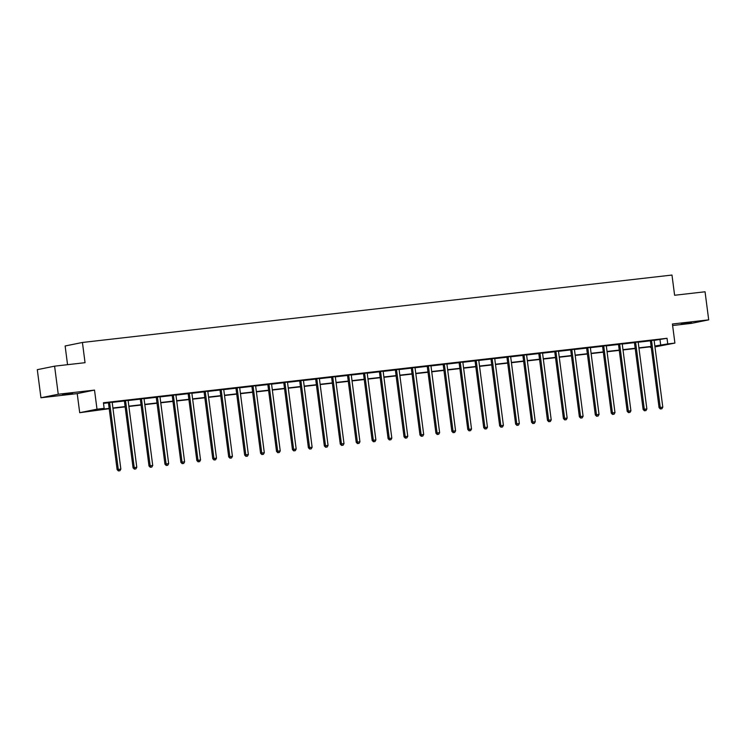 <?xml version="1.0" encoding="UTF-8"?>
<svg xmlns="http://www.w3.org/2000/svg" width="746" height="746" viewBox="0 0 746 746"><rect width="100%" height="100%" fill="white"/><g stroke="black" fill="none" stroke-linecap="round" stroke-linejoin="round"><path stroke-width="1.12" d="M62.44 394.793L72.623 393.254L62.44 394.793M681.219 324.034L691.402 322.486L681.219 324.034M109.205 408.705L79.701 412.697L96.999 409.181L104.151 408.37L97.139 409.796L109.168 408.416M77.22 393.608L94.518 390.093L58.244 394.242L54.598 366.165L37.3 369.68L40.946 397.758L77.22 393.608L79.701 412.697M67.55 364.682L65.126 345.985L82.424 342.47L671.978 275.05L674.608 295.257L705.054 291.779L708.7 319.857L672.426 324.006L674.906 343.095L654.969 346.909M672.622 325.517L691.402 323.372L708.7 319.857M651.23 347.338L650.456 347.422L651.221 347.272M650.381 346.815L650.456 347.422M58.244 394.242L40.946 397.758M654.149 340.39L667.027 338.292L103.424 402.756L104.151 408.37M103.498 403.362L108.384 402.803M112.208 402.374L124.321 400.984M128.144 400.546L140.267 399.157M144.09 398.728L156.203 397.338M160.026 396.9L172.139 395.52M175.963 395.082L188.085 393.692M191.909 393.254L204.022 391.874M207.845 391.436L219.958 390.046M223.781 389.608L235.904 388.228M239.727 387.789L251.84 386.4M255.664 385.962L267.777 384.582M271.6 384.143L283.722 382.754M287.546 382.316L299.659 380.936M303.482 380.497L315.595 379.108M319.419 378.67L331.541 377.29M335.364 376.851L347.477 375.462M351.301 375.024L363.414 373.643M367.237 373.205L379.36 371.816M383.183 371.377L395.296 369.997M399.119 369.559L411.233 368.17M415.056 367.731L427.178 366.351M431.001 365.913L443.115 364.524M446.938 364.085L459.051 362.705M462.874 362.267L474.997 360.877M478.82 360.439L490.933 359.059M494.757 358.621L506.87 357.231M510.693 356.793L522.815 355.413M526.639 354.975L538.752 353.585M542.575 353.147L554.688 351.767M558.512 351.329L570.634 349.939M574.457 349.51L586.57 348.121M590.394 347.683L602.507 346.293M606.33 345.864L618.453 344.475M622.276 344.037L634.389 342.647M638.212 342.218L650.325 340.829M654.195 340.167L650.223 340.624M638.25 341.994L634.287 342.442M622.313 343.813L618.35 344.27M606.377 345.64L602.404 346.088M590.431 347.459L586.468 347.916M574.495 349.287L570.531 349.734M558.558 351.105L554.586 351.562M542.612 352.933L538.649 353.38M526.676 354.751L522.713 355.208M510.74 356.579L506.767 357.026M494.794 358.397L490.831 358.854M478.857 360.225L474.894 360.672M462.921 362.043L458.949 362.5M446.975 363.871L443.012 364.318M431.039 365.689L427.076 366.146M415.102 367.517L411.13 367.965M399.157 369.335L395.194 369.792M383.22 371.154L379.257 371.611M367.284 372.981L363.311 373.438M351.338 374.8L347.375 375.257M335.402 376.627L331.438 377.084M319.465 378.446L315.493 378.903M303.519 380.274L299.556 380.73M287.583 382.092L283.62 382.549M271.647 383.92L267.674 384.376M255.701 385.738L251.738 386.195M239.764 387.566L235.801 388.023M223.828 389.384L219.856 389.841M207.882 391.212L203.919 391.659M191.946 393.03L187.983 393.487M176.009 394.858L172.037 395.305M160.064 396.676L156.101 397.133M144.127 398.504L140.164 398.951M128.191 400.322L124.218 400.779M112.245 402.15L108.282 402.598M94.518 390.093L96.999 409.181M667.027 338.292L667.754 343.915L674.906 343.095M54.598 366.165L85.044 362.687L82.424 342.47M654.923 346.517L657.468 346.004L654.885 346.293M651.155 346.722L638.949 348.121M635.21 348.55L623.013 349.939M619.273 350.368L607.067 351.767M603.337 352.196L591.13 353.585M587.391 354.014L575.194 355.413M571.455 355.842L559.248 357.231M555.518 357.66L543.312 359.059M539.572 359.488L527.375 360.877M523.636 361.306L511.43 362.705M507.7 363.125L495.493 364.524M491.754 364.953L479.557 366.351M475.817 366.771L463.611 368.17M459.881 368.599L447.675 369.997M443.935 370.417L431.738 371.816M427.999 372.245L415.792 373.643M412.062 374.063L399.856 375.462M396.117 375.891L383.92 377.29M380.18 377.709L367.974 379.108M364.244 379.537L352.037 380.936M348.298 381.355L336.101 382.754M332.362 383.183L320.155 384.572M316.425 385.001L304.219 386.4M300.479 386.829L288.282 388.218M284.543 388.647L272.337 390.046M268.607 390.475L256.4 391.864M252.661 392.293L240.464 393.692M236.724 394.121L224.518 395.511M220.788 395.94L208.582 397.338M204.842 397.767L192.645 399.157M188.906 399.586L176.699 400.984M172.969 401.413L160.763 402.803M157.024 403.232L144.827 404.63M141.087 405.059L128.881 406.449M125.151 406.878L112.944 408.276M654.848 346.013L667.754 343.915M112.907 407.987L125.114 406.589M128.844 406.169L141.05 404.77M144.789 404.341L156.986 402.943M160.726 402.523L172.932 401.124M176.662 400.695L188.869 399.306M192.608 398.877L204.805 397.478M208.544 397.049L220.751 395.66M224.481 395.231L236.687 393.832M240.426 393.403L252.624 392.014M256.363 391.585L268.569 390.186M272.299 389.757L284.506 388.368M288.245 387.939L300.442 386.54M304.181 386.111L316.388 384.722M320.118 384.293L332.324 382.894M336.064 382.465L348.261 381.075M352 380.647L364.207 379.248M367.937 378.819L380.143 377.429M383.882 377L396.079 375.602M399.819 375.173L412.025 373.783M415.755 373.354L427.962 371.956M431.701 371.527L443.898 370.137M447.637 369.708L459.844 368.31M463.574 367.881L475.78 366.491M479.519 366.062L491.717 364.663M495.456 364.235L507.662 362.845M511.392 362.416L523.599 361.017M527.338 360.588L539.535 359.199M543.274 358.77L555.481 357.371M559.211 356.952L571.417 355.553M575.157 355.124L587.354 353.725M591.093 353.306L603.3 351.907M607.03 351.478L619.236 350.079M622.975 349.66L635.172 348.261M638.912 347.832L651.118 346.433M660.014 339.719L660.742 345.333M651.603 340.95L650.437 341.192L659.072 407.67L660.238 407.437L651.603 340.95A1.138 1.026 78.5 0 0 651.472 340.54L651.398 340.381M660.844 408.883L661.87 408.761L660.844 408.883L660.238 407.437L662.793 407.148L654.158 340.661A1.138 1.026 78.5 0 1 654.177 340.232L654.214 340.064M650.437 341.192A1.138 1.026 78.5 0 0 650.307 340.782L650.176 340.521M659.072 407.67L660.378 408.976M661.87 408.761L662.793 407.148M635.667 342.778L634.492 343.011L643.127 409.498L644.302 409.256L635.667 342.778A1.138 1.026 78.5 0 0 635.536 342.367L635.452 342.209M644.908 410.701L645.924 410.589L644.908 410.701L644.302 409.256L646.857 408.967L638.222 342.489A1.138 1.026 78.5 0 1 638.24 342.06L638.278 341.882M634.492 343.011A1.138 1.026 78.5 0 0 634.37 342.6L634.231 342.349M643.127 409.498L644.432 410.794M645.924 410.589L646.857 408.967M619.721 344.596L618.555 344.839L627.19 411.316L628.356 411.083L619.721 344.596A1.138 1.026 78.5 0 0 619.6 344.186L619.516 344.027M628.962 412.529L629.988 412.407L628.962 412.529L628.356 411.083L630.911 410.794L622.276 344.307A1.138 1.026 78.5 0 1 622.295 343.878L622.341 343.71M618.555 344.839A1.138 1.026 78.5 0 0 618.425 344.428L618.294 344.167M627.19 411.316L628.496 412.622M629.988 412.407L630.911 410.794M603.784 346.424L602.619 346.657L611.254 413.144L612.419 412.902L603.784 346.424A1.138 1.026 78.5 0 0 603.654 346.013L603.579 345.855M613.025 414.347L614.051 414.235L613.025 414.347L612.419 412.902L614.974 412.613L606.339 346.135A1.138 1.026 78.5 0 1 606.358 345.706L606.395 345.529M602.619 346.657A1.138 1.026 78.5 0 0 602.488 346.247L602.358 345.995M611.254 413.144L612.559 414.44M614.051 414.235L614.974 412.613M587.848 348.242L586.673 348.485L595.308 414.962L596.483 414.729L587.848 348.242A1.138 1.026 78.5 0 0 587.717 347.832L587.634 347.673M597.089 416.175L598.106 416.054L597.089 416.175L596.483 414.729L599.038 414.44L590.403 347.953A1.138 1.026 78.5 0 1 590.422 347.524L590.459 347.356M586.673 348.485A1.138 1.026 78.5 0 0 586.552 348.074L586.412 347.813M595.308 414.962L596.613 416.268M598.106 416.054L599.038 414.44M571.902 350.07L570.737 350.303L579.372 416.79L580.537 416.548L571.902 350.07A1.138 1.026 78.5 0 0 571.781 349.66L571.697 349.501M581.143 417.993L582.169 417.881L581.143 417.993L580.537 416.548L583.092 416.259L574.457 349.771A1.138 1.026 78.5 0 1 574.476 349.352L574.523 349.175M570.737 350.303A1.138 1.026 78.5 0 0 570.606 349.893L570.476 349.641M579.372 416.79L580.677 418.086M582.169 417.881L583.092 416.259M555.966 351.888L554.8 352.131L563.435 418.609L564.601 418.375L555.966 351.888A1.138 1.026 78.5 0 0 555.835 351.478L555.761 351.319M565.207 419.821L566.233 419.7L565.207 419.821L564.601 418.375L567.156 418.077L558.521 351.599A1.138 1.026 78.5 0 1 558.54 351.17L558.577 351.002M554.8 352.131A1.138 1.026 78.5 0 0 554.67 351.72L554.539 351.459M563.435 418.609L564.741 419.914M566.233 419.7L567.156 418.077M540.029 353.716L538.854 353.949L547.489 420.436L548.664 420.194L540.029 353.716A1.138 1.026 78.5 0 0 539.899 353.306L539.815 353.147M549.27 421.639L550.287 421.527L549.27 421.639L548.664 420.194L551.219 419.905L542.584 353.418A1.138 1.026 78.5 0 1 542.603 352.998L542.64 352.821M538.854 353.949A1.138 1.026 78.5 0 0 538.733 353.539L538.593 353.287M547.489 420.436L548.795 421.732M550.287 421.527L551.219 419.905M524.084 355.534L522.918 355.777L531.553 422.255L532.719 422.022L524.084 355.534A1.138 1.026 78.5 0 0 523.962 355.124L523.878 354.965M533.325 423.467L534.35 423.346L533.325 423.467L532.719 422.022L535.274 421.723L526.639 355.245A1.138 1.026 78.5 0 1 526.657 354.816L526.704 354.648M522.918 355.777A1.138 1.026 78.5 0 0 522.787 355.366L522.657 355.105M531.553 422.255L532.858 423.56M534.35 423.346L535.274 421.723M508.147 357.362L506.982 357.595L515.617 424.082L516.782 423.84L508.147 357.362A1.138 1.026 78.5 0 0 508.017 356.952L507.942 356.793M517.388 425.285L518.414 425.173L517.388 425.285L516.782 423.84L519.337 423.551L510.702 357.064A1.138 1.026 78.5 0 1 510.721 356.644L510.758 356.467M506.982 357.595A1.138 1.026 78.5 0 0 506.851 357.185L506.72 356.933M515.617 424.082L516.922 425.379M518.414 425.173L519.337 423.551M492.211 359.18L491.036 359.423L499.671 425.901L500.846 425.668L492.211 359.18A1.138 1.026 78.5 0 0 492.08 358.77L491.996 358.612M501.452 427.113L502.468 426.992L501.452 427.113L500.846 425.668L503.401 425.369L494.766 358.891A1.138 1.026 78.5 0 1 494.785 358.462L494.822 358.294M491.036 359.423A1.138 1.026 78.5 0 0 490.915 359.012L490.775 358.751M499.671 425.901L500.976 427.206M502.468 426.992L503.401 425.369M476.265 361.008L475.099 361.241L483.734 427.728L484.9 427.486L476.265 361.008A1.138 1.026 78.5 0 0 476.144 360.598L476.06 360.439M485.506 428.931L486.532 428.819L485.506 428.931L484.9 427.486L487.455 427.197L478.82 360.71A1.138 1.026 78.5 0 1 478.839 360.29L478.885 360.113M475.099 361.241A1.138 1.026 78.5 0 0 474.969 360.831L474.838 360.579M483.734 427.728L485.04 429.025M486.532 428.819L487.455 427.197M460.329 362.826L459.163 363.069L467.798 429.547L468.964 429.314L460.329 362.826A1.138 1.026 78.5 0 0 460.198 362.416L460.123 362.258M469.57 430.759L470.595 430.638L469.57 430.759L468.964 429.314L471.519 429.015L462.884 362.537A1.138 1.026 78.5 0 1 462.902 362.108L462.94 361.941M459.163 363.069A1.138 1.026 78.5 0 0 459.032 362.659L458.902 362.397M467.798 429.547L469.103 430.852M470.595 430.638L471.519 429.015M444.392 364.654L443.217 364.887L451.852 431.375L453.027 431.132L444.392 364.654A1.138 1.026 78.5 0 0 444.262 364.244L444.178 364.085M453.633 432.577L454.65 432.456L453.633 432.577L453.027 431.132L455.582 430.843L446.947 364.356A1.138 1.026 78.5 0 1 446.966 363.936L447.003 363.759M443.217 364.887A1.138 1.026 78.5 0 0 443.096 364.477L442.956 364.225M451.852 431.375L453.158 432.671M454.65 432.456L455.582 430.843M428.446 366.473L427.281 366.715L435.916 433.193L437.081 432.96L428.446 366.473A1.138 1.026 78.5 0 0 428.325 366.062L428.241 365.904M437.688 434.405L438.713 434.284L437.688 434.405L437.081 432.96L439.636 432.661L431.001 366.183A1.138 1.026 78.5 0 1 431.02 365.754L431.067 365.587M427.281 366.715A1.138 1.026 78.5 0 0 427.15 366.305L427.02 366.044M435.916 433.193L437.221 434.498M438.713 434.284L439.636 432.661M412.51 368.3L411.344 368.533L419.979 435.021L421.145 434.778L412.51 368.3A1.138 1.026 78.5 0 0 412.379 367.89L412.305 367.731M421.751 436.224L422.777 436.102L421.751 436.224L421.145 434.778L423.7 434.489L415.065 368.002A1.138 1.026 78.5 0 1 415.084 367.573L415.121 367.405M411.344 368.533A1.138 1.026 78.5 0 0 411.214 368.123L411.083 367.871M419.979 435.021L421.285 436.317M422.777 436.102L423.7 434.489M396.574 370.119L395.399 370.361L404.034 436.839L405.209 436.606L396.574 370.119A1.138 1.026 78.5 0 0 396.443 369.708L396.359 369.55M405.815 438.042L406.831 437.93L405.815 438.042L405.209 436.606L407.764 436.307L399.129 369.829A1.138 1.026 78.5 0 1 399.147 369.401L399.185 369.233M395.399 370.361A1.138 1.026 78.5 0 0 395.277 369.951L395.138 369.69M404.034 436.839L405.339 438.144M406.831 437.93L407.764 436.307M380.628 371.946L379.462 372.179L388.097 438.667L389.263 438.424L380.628 371.946A1.138 1.026 78.5 0 0 380.507 371.536L380.423 371.377M389.869 439.87L390.895 439.748L389.869 439.87L389.263 438.424L391.818 438.135L383.183 371.648A1.138 1.026 78.5 0 1 383.202 371.219L383.248 371.051M379.462 372.179A1.138 1.026 78.5 0 0 379.332 371.769L379.201 371.517M388.097 438.667L389.403 439.963M390.895 439.748L391.818 438.135M364.691 373.765L363.526 374.007L372.161 440.485L373.326 440.252L364.691 373.765A1.138 1.026 78.5 0 0 364.561 373.354L364.486 373.196M373.933 441.688L374.958 441.576L373.933 441.688L373.326 440.252L375.881 439.954L367.246 373.476A1.138 1.026 78.5 0 1 367.265 373.047L367.302 372.879M363.526 374.007A1.138 1.026 78.5 0 0 363.395 373.597L363.265 373.336M372.161 440.485L373.466 441.791M374.958 441.576L375.881 439.954M348.755 375.592L347.58 375.825L356.215 442.313L357.39 442.07L348.755 375.592A1.138 1.026 78.5 0 0 348.624 375.182L348.541 375.024M357.996 443.516L359.012 443.394L357.996 443.516L357.39 442.07L359.945 441.781L351.31 375.294A1.138 1.026 78.5 0 1 351.329 374.865L351.366 374.697M347.58 375.825A1.138 1.026 78.5 0 0 347.459 375.415L347.319 375.163M356.215 442.313L357.52 443.609M359.012 443.394L359.945 441.781M332.809 377.411L331.644 377.653L340.279 444.131L341.444 443.898L332.809 377.411A1.138 1.026 78.5 0 0 332.688 377L332.604 376.842M342.05 445.334L343.076 445.222L342.05 445.334L341.444 443.898L343.999 443.6L335.364 377.122A1.138 1.026 78.5 0 1 335.383 376.693L335.43 376.525M331.644 377.653A1.138 1.026 78.5 0 0 331.513 377.243L331.383 376.982M340.279 444.131L341.584 445.437M343.076 445.222L343.999 443.6M316.873 379.238L315.707 379.472L324.342 445.959L325.508 445.716L316.873 379.238A1.138 1.026 78.5 0 0 316.742 378.828L316.668 378.67M326.114 447.162L327.14 447.04L326.114 447.162L325.508 445.716L328.063 445.427L319.428 378.94A1.138 1.026 78.5 0 1 319.447 378.511L319.484 378.343M315.707 379.472A1.138 1.026 78.5 0 0 315.577 379.061L315.446 378.809M324.342 445.959L325.648 447.255M327.14 447.04L328.063 445.427M300.936 381.057L299.761 381.299L308.396 447.777L309.571 447.544L300.936 381.057A1.138 1.026 78.5 0 0 300.806 380.647L300.722 380.488M310.177 448.98L311.194 448.868L310.177 448.98L309.571 447.544L312.126 447.246L303.491 380.768A1.138 1.026 78.5 0 1 303.51 380.339L303.547 380.162M299.761 381.299A1.138 1.026 78.5 0 0 299.64 380.88L299.5 380.628M308.396 447.777L309.702 449.083M311.194 448.868L312.126 447.246M284.991 382.885L283.825 383.118L292.46 449.605L293.626 449.362L284.991 382.885A1.138 1.026 78.5 0 0 284.869 382.474L284.785 382.316M294.232 450.808L295.257 450.687L294.232 450.808L293.626 449.362L296.181 449.073L287.546 382.586A1.138 1.026 78.5 0 1 287.564 382.157L287.611 381.989M283.825 383.118A1.138 1.026 78.5 0 0 283.694 382.707L283.564 382.456M292.46 449.605L293.765 450.901M295.257 450.687L296.181 449.073M269.054 384.703L267.889 384.945L276.524 451.423L277.689 451.19L269.054 384.703A1.138 1.026 78.5 0 0 268.924 384.293L268.849 384.134M278.295 452.626L279.321 452.514L278.295 452.626L277.689 451.19L280.244 450.892L271.609 384.414A1.138 1.026 78.5 0 1 271.628 383.985L271.665 383.808M267.889 384.945A1.138 1.026 78.5 0 0 267.758 384.526L267.627 384.274M276.524 451.423L277.829 452.729M279.321 452.514L280.244 450.892M253.118 386.531L251.943 386.764L260.578 453.251L261.753 453.009L253.118 386.531A1.138 1.026 78.5 0 0 252.987 386.111L252.903 385.962M262.359 454.454L263.375 454.333L262.359 454.454L261.753 453.009L264.308 452.719L255.673 386.232A1.138 1.026 78.5 0 1 255.691 385.803L255.729 385.635M251.943 386.764A1.138 1.026 78.5 0 0 251.822 386.353L251.682 386.102M260.578 453.251L261.883 454.547M263.375 454.333L264.308 452.719M237.172 388.349L236.006 388.582L244.641 455.069L245.807 454.836L237.172 388.349A1.138 1.026 78.5 0 0 237.051 387.939L236.967 387.78M246.413 456.272L247.439 456.16L246.413 456.272L245.807 454.836L248.362 454.538L239.727 388.06A1.138 1.026 78.5 0 1 239.746 387.631L239.792 387.454M236.006 388.582A1.138 1.026 78.5 0 0 235.876 388.172L235.745 387.92M244.641 455.069L245.947 456.375M247.439 456.16L248.362 454.538M221.236 390.177L220.07 390.41L228.705 456.888L229.871 456.655L221.236 390.177A1.138 1.026 78.5 0 0 221.105 389.757L221.03 389.608M230.477 458.1L231.502 457.979L230.477 458.1L229.871 456.655L232.426 456.365L223.791 389.878A1.138 1.026 78.5 0 1 223.809 389.449L223.847 389.281M220.07 390.41A1.138 1.026 78.5 0 0 219.939 389.999L219.809 389.738M228.705 456.888L230.01 458.193M231.502 457.979L232.426 456.365M205.299 391.995L204.124 392.228L212.759 458.715L213.934 458.482L205.299 391.995A1.138 1.026 78.5 0 0 205.169 391.585L205.085 391.426M214.54 459.918L215.557 459.806L214.54 459.918L213.934 458.482L216.489 458.184L207.854 391.706A1.138 1.026 78.5 0 1 207.873 391.277L207.91 391.1M204.124 392.228A1.138 1.026 78.5 0 0 204.003 391.818L203.863 391.566M212.759 458.715L214.065 460.012M215.557 459.806L216.489 458.184M189.353 393.813L188.188 394.056L196.823 460.534L197.988 460.301L189.353 393.813A1.138 1.026 78.5 0 0 189.232 393.403L189.148 393.254M198.595 461.746L199.62 461.625L198.595 461.746L197.988 460.301L200.543 460.012L191.909 393.524A1.138 1.026 78.5 0 1 191.927 393.095L191.974 392.928M188.188 394.056A1.138 1.026 78.5 0 0 188.057 393.646L187.927 393.384M196.823 460.534L198.128 461.839M199.62 461.625L200.543 460.012M173.417 395.641L172.251 395.874L180.886 462.361L182.052 462.119L173.417 395.641A1.138 1.026 78.5 0 0 173.286 395.231L173.212 395.072M182.658 463.564L183.684 463.452L182.658 463.564L182.052 462.119L184.607 461.83L175.972 395.352A1.138 1.026 78.5 0 1 175.991 394.923L176.028 394.746M172.251 395.874A1.138 1.026 78.5 0 0 172.121 395.464L171.99 395.212M180.886 462.361L182.192 463.658M183.684 463.452L184.607 461.83M157.481 397.459L156.306 397.702L164.941 464.18L166.116 463.947L157.481 397.459A1.138 1.026 78.5 0 0 157.35 397.049L157.266 396.891M166.722 465.392L167.738 465.271L166.722 465.392L166.116 463.947L168.671 463.658L160.036 397.17A1.138 1.026 78.5 0 1 160.054 396.741L160.092 396.574M156.306 397.702A1.138 1.026 78.5 0 0 156.184 397.292L156.045 397.031M164.941 464.18L166.246 465.485M167.738 465.271L168.671 463.658M141.535 399.287L140.369 399.52L149.004 466.008L150.17 465.765L141.535 399.287A1.138 1.026 78.5 0 0 141.414 398.877L141.33 398.718M150.776 467.21L151.802 467.099L150.776 467.21L150.17 465.765L152.725 465.476L144.09 398.998A1.138 1.026 78.5 0 1 144.109 398.569L144.155 398.392M140.369 399.52A1.138 1.026 78.5 0 0 140.239 399.11L140.108 398.858M149.004 466.008L150.31 467.304M151.802 467.099L152.725 465.476M125.598 401.106L124.433 401.348L133.068 467.826L134.233 467.593L125.598 401.106A1.138 1.026 78.5 0 0 125.468 400.695L125.393 400.537M134.839 469.038L135.865 468.917L134.839 469.038L134.233 467.593L136.788 467.304L128.153 400.816A1.138 1.026 78.5 0 1 128.172 400.388L128.209 400.22M124.433 401.348A1.138 1.026 78.5 0 0 124.302 400.938L124.172 400.677M133.068 467.826L134.373 469.131M135.865 468.917L136.788 467.304M109.662 402.933L108.487 403.166L117.122 469.654L118.297 469.411L109.662 402.933A1.138 1.026 78.5 0 0 109.531 402.523L109.448 402.364M118.903 470.857L119.919 470.745L118.903 470.857L118.297 469.411L120.852 469.122L112.217 402.644A1.138 1.026 78.5 0 1 112.236 402.215L112.273 402.038M108.487 403.166A1.138 1.026 78.5 0 0 108.366 402.756L108.226 402.504M117.122 469.654L118.427 470.95M119.919 470.745L120.852 469.122M651.472 340.54L650.307 340.782M635.536 342.367L634.37 342.6M619.6 344.186L618.425 344.428M603.654 346.013L602.488 346.247M587.717 347.832L586.552 348.074M571.781 349.66L570.606 349.893M555.835 351.478L554.67 351.72M539.899 353.306L538.733 353.539M523.962 355.124L522.787 355.366M508.017 356.952L506.851 357.185M492.08 358.77L490.915 359.012M476.144 360.598L474.969 360.831M460.198 362.416L459.032 362.659M444.262 364.244L443.096 364.477M428.325 366.062L427.15 366.305M412.379 367.89L411.214 368.123M396.443 369.708L395.277 369.951M380.507 371.536L379.332 371.769M364.561 373.354L363.395 373.597M348.624 375.182L347.459 375.415M332.688 377L331.513 377.243M316.742 378.828L315.577 379.061M300.806 380.647L299.64 380.88M284.869 382.474L283.694 382.707M268.924 384.293L267.758 384.526M252.987 386.111L251.822 386.353M237.051 387.939L235.876 388.172M221.105 389.757L219.939 389.999M205.169 391.585L204.003 391.818M189.232 393.403L188.057 393.646M173.286 395.231L172.121 395.464M157.35 397.049L156.184 397.292M141.414 398.877L140.239 399.11M125.468 400.695L124.302 400.938M109.531 402.523L108.366 402.756"/></g></svg>

